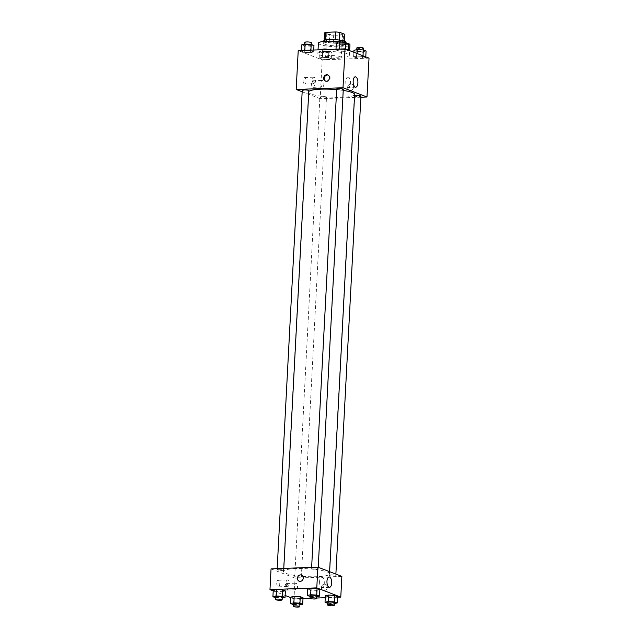 <?xml version="1.0" encoding="UTF-8"?>
<svg xmlns="http://www.w3.org/2000/svg" width="639" height="639" viewBox="0 0 639 639"><rect width="100%" height="100%" fill="white"/><g stroke="black" fill="none" stroke-linecap="round" stroke-linejoin="round"><path stroke-width="0.48" stroke-dasharray="3.19 2.4" d="M329.892 55.569A7.9 1.35 -177 0 0 325.594 56.544A7.9 1.35 -177 0 0 333.414 58.309A7.9 1.35 -177 0 0 341.378 57.374A7.9 1.35 -177 0 0 329.892 55.569M331.114 32.246A7.9 1.35 -177 0 0 326.817 33.22A7.9 1.35 -177 0 0 334.636 34.985A7.9 1.35 -177 0 0 342.6 34.051A7.9 1.35 -177 0 0 331.114 32.246M343.534 34.961L333.678 35.321A10.2 1.749 -177 0 1 329.628 34.897L329.221 42.669A10.2 1.749 -177 0 0 333.27 43.101L343.127 42.733L343.534 34.961A10.2 1.749 -177 0 0 344.844 34.33M329.628 34.897L324.58 32.948M329.221 42.669L324.189 40.401M325.483 39.977L335.331 39.666M325.475 40.089A10.2 1.749 -177 0 0 324.173 40.72M343.127 42.733A10.2 1.749 -177 0 0 344.437 42.102L344.501 40.904M335.331 39.722A10.2 1.749 -177 0 1 339.389 40.153L344.437 42.102M342.464 40.688A10.536 1.805 3 0 1 344.82 41.966A10.536 1.805 3 0 1 336.721 43.292A10.536 1.805 3 0 1 324.939 41.759A10.536 1.805 3 0 1 323.781 40.856M324.804 44.347A10.536 1.805 -177 0 0 336.585 45.88A10.536 1.805 -177 0 0 344.685 44.554A10.536 1.805 -177 0 0 329.373 42.15A10.536 1.805 -177 0 0 323.646 43.452A10.536 1.805 -177 0 0 324.804 44.347M333.27 43.101L333.678 35.321M318.39 43.172A15.799 2.708 -177 0 0 334.029 46.703A15.799 2.708 -177 0 0 349.948 44.826M345.723 42.741A15.799 2.708 -177 0 0 339.181 41.687M326.425 51.591A15.799 2.708 -177 0 0 317.847 53.54A15.799 2.708 -177 0 0 333.486 57.071A15.799 2.708 -177 0 0 349.405 55.194A15.799 2.708 -177 0 0 326.425 51.591M369.03 58.125L322.208 59.866L298.221 50.609M310.338 52.67L304.268 52.31L301.504 51.24L304.795 50.529L310.866 50.888L313.637 51.959L310.338 52.67L304.268 52.31L301.504 51.24L304.795 50.529L310.866 50.888L313.637 51.959L310.338 52.67L310.674 46.192L304.611 45.832L301.84 44.762M322.455 57.342L328.518 57.71L331.29 58.772L327.991 59.483L321.928 59.123L319.157 58.053L322.455 57.342L328.518 57.71L331.29 58.772L327.991 59.483L321.928 59.123L319.157 58.053L322.455 57.342L322.791 50.864L328.861 51.224L331.625 52.294L328.334 53.005L322.264 52.646L319.492 51.575L322.791 50.864M356.913 56.064L362.976 56.432L365.748 57.494L362.449 58.205L356.386 57.845L353.615 56.775L356.913 56.064L362.976 56.432L365.748 57.494L362.449 58.205L356.386 57.845L353.615 56.775L356.913 56.064L357.041 53.508M339.253 49.251L345.324 49.61L348.095 50.681L344.796 51.392L338.726 51.032L335.962 49.962L339.253 49.251L345.324 49.61L348.095 50.681L344.796 51.392L338.726 51.032L335.962 49.962L339.261 49.083M353.487 87.152A3.291 2.875 -68.9 0 0 351.746 84.188A3.291 2.875 -68.9 0 0 347.88 86.225A3.291 2.875 -68.9 0 0 349.373 90.339A3.291 2.875 -68.9 0 0 353.487 87.152A3.291 2.875 111.1 0 1 349.373 90.331A3.291 2.875 111.1 0 1 347.88 86.225A3.291 2.875 111.1 0 1 351.746 84.188A3.291 2.875 111.1 0 1 353.487 87.152M360.875 97.224L320.171 98.733L322.208 59.866M348.407 77.183A5.176 2.364 87.9 0 0 347.951 77.103A5.176 2.364 87.9 0 0 345.779 82.367A5.176 2.364 87.9 0 0 348.335 87.455A5.176 2.364 87.9 0 0 350.515 82.695A5.176 2.364 87.9 0 0 348.407 77.183M325.698 81.177A3.291 2.875 -68.9 0 0 325.994 81.313A3.291 2.875 -68.9 0 0 329.86 79.276A3.291 2.875 -68.9 0 0 328.366 75.17A3.291 2.875 -68.9 0 0 328.055 75.067M312.814 87.303A3.291 1.502 87.9 0 0 313.11 87.359A3.291 1.502 87.9 0 0 314.492 84.013A3.291 1.502 87.9 0 0 312.862 80.778A3.291 1.502 87.9 0 0 311.481 83.805A3.291 1.502 87.9 0 0 312.814 87.303M304.42 84.068A3.291 1.502 87.9 0 0 304.715 84.116A3.291 1.502 87.9 0 0 306.097 80.77A3.291 1.502 87.9 0 0 304.468 77.535A3.291 1.502 87.9 0 0 303.086 80.562A3.291 1.502 87.9 0 0 304.42 84.068M320.171 98.733L302.167 91.784M322.184 86.96A3.291 1.502 -92.1 0 1 320.842 83.453A3.291 1.502 -92.1 0 1 322.232 80.426A3.291 1.502 -92.1 0 1 323.853 83.661A3.291 1.502 -92.1 0 1 322.471 87.008A3.291 1.502 -92.1 0 1 322.184 86.96M313.781 83.717A3.291 1.502 -92.1 0 1 312.447 80.218A3.291 1.502 -92.1 0 1 313.829 77.191A3.291 1.502 -92.1 0 1 315.458 80.426A3.291 1.502 -92.1 0 1 314.076 83.765A3.291 1.502 -92.1 0 1 313.781 83.717M336.697 89.021A3.291 0.567 -177 0 0 341.49 89.772A3.291 0.567 -177 0 0 343.279 89.364M321.689 96.705A3.291 0.567 -177 0 0 319.899 97.112A3.291 0.567 -177 0 0 323.158 97.847A3.291 0.567 -177 0 0 326.473 97.455A3.291 0.567 -177 0 0 321.689 96.705M302.239 90.299A3.291 0.567 -177 0 0 305.498 91.034A3.291 0.567 -177 0 0 308.821 90.642M354.565 95.65A3.291 0.567 -177 0 0 354.357 95.834A3.291 0.567 -177 0 0 357.616 96.569A3.291 0.567 -177 0 0 360.931 96.177M308.773 91.529A23.076 3.954 -177 0 0 308.549 92.032A23.076 3.954 -177 0 0 331.377 97.184A23.076 3.954 -177 0 0 354.629 94.444M343.223 90.418A23.076 3.954 -177 0 0 336.665 89.636M295.953 568.582A23.076 3.954 -177 0 0 283.42 571.434A23.076 3.954 -177 0 0 306.257 576.586A23.076 3.954 -177 0 0 329.5 573.846A23.076 3.954 -177 0 0 295.953 568.582M316.361 569.173A3.291 0.567 3 0 1 311.576 568.422A3.291 0.567 3 0 1 314.891 568.031A3.291 0.567 3 0 1 318.15 568.766A3.291 0.567 3 0 1 316.361 569.173M296.56 576.106A3.291 0.567 -177 0 0 294.771 576.514A3.291 0.567 -177 0 0 298.03 577.249A3.291 0.567 -177 0 0 301.344 576.857A3.291 0.567 -177 0 0 296.56 576.106M278.908 569.293A3.291 0.567 -177 0 0 277.118 569.7A3.291 0.567 -177 0 0 280.377 570.435A3.291 0.567 -177 0 0 283.692 570.044A3.291 0.567 -177 0 0 278.908 569.293M331.018 574.828A3.291 0.567 -177 0 0 329.229 575.236A3.291 0.567 -177 0 0 332.488 575.971A3.291 0.567 -177 0 0 335.81 575.579A3.291 0.567 -177 0 0 331.018 574.828M271.056 568.878L295.05 578.135L293.964 598.871L290.873 597.681M341.865 576.402L295.05 578.135M288.141 587.369A3.291 1.502 87.9 0 0 286.52 583.503A3.291 1.502 87.9 0 0 285.13 586.53A3.291 1.502 87.9 0 0 286.472 590.029A3.291 1.502 87.9 0 0 286.759 590.077A3.291 1.502 87.9 0 0 288.141 587.369M276.743 582.968A3.291 1.502 87.9 0 0 278.077 586.786A3.291 1.502 87.9 0 0 278.364 586.842A3.291 1.502 87.9 0 0 279.746 583.495A3.291 1.502 87.9 0 0 278.125 580.26A3.291 1.502 87.9 0 0 276.743 582.968M273.22 590.867L285.154 595.468M316.545 590.396L319.843 589.685L316.545 590.396L310.482 590.037L316.545 590.396L316.209 596.874L310.107 596.499M307.71 588.966L310.482 590.037L307.71 588.966M334.205 597.209L337.496 596.499L334.205 597.209L328.134 596.85L334.205 597.209L333.862 603.687L327.759 603.312M325.363 595.78L328.134 596.85L325.363 595.78M299.747 598.487L303.038 597.777L299.747 598.487L293.676 598.128L299.747 598.487L299.403 604.965L293.301 604.59M290.905 597.058L293.676 598.128L290.905 597.058M337.464 597.257L325.267 597.705M316.617 598.024L310.027 598.272M302.998 598.535L293.964 598.871M282.087 591.674L285.385 590.963L282.087 591.674L276.024 591.315L282.087 591.674L281.751 598.152L275.649 597.777M273.252 590.244L276.024 591.315L273.252 590.244M295.833 589.685A3.291 1.502 -92.1 0 1 294.491 586.179A3.291 1.502 -92.1 0 1 295.881 583.151A3.291 1.502 -92.1 0 1 297.51 586.386A3.291 1.502 -92.1 0 1 296.129 589.733A3.291 1.502 -92.1 0 1 295.833 589.685M287.438 586.442A3.291 1.502 -92.1 0 1 286.096 582.936A3.291 1.502 -92.1 0 1 287.486 579.908A3.291 1.502 -92.1 0 1 289.116 583.143A3.291 1.502 -92.1 0 1 287.734 586.49A3.291 1.502 -92.1 0 1 287.438 586.442M324.524 584.158A3.291 2.875 -68.9 0 0 321.505 586.921A3.291 2.875 -68.9 0 0 323.166 590.468A3.291 2.875 -68.9 0 0 327.032 588.431A3.291 2.875 -68.9 0 0 325.539 584.326A3.291 2.875 -68.9 0 0 324.524 584.158A3.291 2.875 111.1 0 1 325.539 584.326A3.291 2.875 111.1 0 1 327.032 588.431A3.291 2.875 111.1 0 1 323.166 590.468A3.291 2.875 111.1 0 1 321.505 586.921A3.291 2.875 111.1 0 1 324.524 584.158M319.572 581.498A5.176 2.364 87.9 0 0 322.12 587.584A5.176 2.364 87.9 0 0 324.3 582.321A5.176 2.364 87.9 0 0 321.736 577.233A5.176 2.364 87.9 0 0 319.572 581.498M299.18 581.21L299.18 581.21A3.291 2.875 -68.9 0 0 300.194 581.378A3.291 2.875 -68.9 0 0 303.213 578.607A3.291 2.875 -68.9 0 0 301.552 575.068L301.552 575.068M316.688 596.77L316.209 596.874M310.155 595.628A3.291 0.567 -177 0 0 313.406 596.363A3.291 0.567 -177 0 0 316.728 595.979M310.139 596.514L310.482 590.037M334.341 603.583L333.862 603.687M327.807 602.441A3.291 0.567 -177 0 0 331.066 603.184A3.291 0.567 -177 0 0 334.381 602.793M327.799 603.328L328.134 596.85M282.222 598.048L281.751 598.152M275.689 596.906A3.291 0.567 -177 0 0 278.947 597.641A3.291 0.567 -177 0 0 282.27 597.257M275.681 597.792L276.024 591.315M299.883 604.861L299.403 604.965M293.349 603.727A3.291 0.567 -177 0 0 296.608 604.462A3.291 0.567 -177 0 0 299.923 604.071M293.341 604.606L293.676 598.128M348.431 44.203L345.132 44.914L339.069 44.554L336.298 43.484M340.867 43.268A3.291 0.567 -177 0 0 339.077 43.668A3.291 0.567 -177 0 0 342.336 44.403A3.291 0.567 -177 0 0 345.651 44.019A3.291 0.567 -177 0 0 340.867 43.268M344.796 51.392L345.132 44.914M338.726 51.032L339.069 44.554M335.962 49.962L336.002 49.203M345.324 49.61L345.356 48.995M348.095 50.681L348.127 50.058M339.213 41.08A3.291 0.567 -177 0 0 342.472 41.815A3.291 0.567 -177 0 0 345.787 41.423M366.083 51.016L362.792 51.727L356.722 51.368L353.95 50.297M358.519 50.082A3.291 0.567 -177 0 0 356.73 50.489A3.291 0.567 -177 0 0 359.989 51.224A3.291 0.567 -177 0 0 363.311 50.832A3.291 0.567 -177 0 0 358.519 50.082M362.449 58.205L362.792 51.727M356.386 57.845L356.722 51.368M353.615 56.775L353.846 52.27M362.976 56.432L363.008 55.809M365.748 57.494L365.78 56.879M356.866 47.893A3.291 0.567 -177 0 0 360.124 48.628A3.291 0.567 -177 0 0 363.447 48.237M313.973 45.481L310.674 46.192M306.408 44.546A3.291 0.567 -177 0 0 304.619 44.946A3.291 0.567 -177 0 0 307.878 45.688A3.291 0.567 -177 0 0 311.193 45.297A3.291 0.567 -177 0 0 306.408 44.546M304.268 52.31L304.611 45.832M301.504 51.24L301.536 50.481M310.866 50.888L310.905 50.138M313.637 51.959L313.733 50.034M304.755 42.358A3.291 0.567 -177 0 0 308.014 43.093A3.291 0.567 -177 0 0 311.329 42.701M324.061 51.36A3.291 0.567 -177 0 0 322.272 51.767A3.291 0.567 -177 0 0 325.531 52.502A3.291 0.567 -177 0 0 328.845 52.11A3.291 0.567 -177 0 0 324.061 51.36M327.991 59.483L328.334 53.005M321.928 59.123L322.264 52.646M319.157 58.053L319.492 51.575M328.518 57.71L328.861 51.224M331.29 58.772L331.625 52.294M324.197 48.764A3.291 0.567 -177 0 0 322.407 49.171A3.291 0.567 -177 0 0 325.666 49.906A3.291 0.567 -177 0 0 328.981 49.515A3.291 0.567 -177 0 0 324.197 48.764M326.817 33.22L325.594 56.544M342.6 34.051L341.378 57.374M344.685 44.554L344.82 41.966M323.646 43.452L323.749 41.439M349.405 55.194L349.645 50.649M317.847 53.54L318.038 49.874M355.348 76.832L347.951 77.103M355.731 87.184L348.335 87.455M325.387 81.073L325.994 81.313M327.759 74.931L328.366 75.17M313.11 87.359L322.471 87.008M312.862 80.778L322.232 80.426M304.715 84.116L314.076 83.765M304.468 77.535L313.829 77.191M329.5 573.846L329.62 571.673M283.42 571.434L308.549 92.032M311.632 567.376L311.576 568.422M318.23 567.28L318.15 568.766M301.344 576.857L326.473 97.455M294.771 576.514L319.899 97.112M283.692 570.044L283.78 568.406M277.118 569.7L277.174 568.654M335.81 575.579L335.882 574.094M329.229 575.236L354.357 95.834M286.759 590.077L296.129 589.733M286.52 583.503L295.881 583.151M278.364 586.842L287.734 586.49M278.125 580.26L287.486 579.908M329.133 576.961L321.736 577.233M329.524 587.313L322.12 587.584M345.651 44.019L345.699 43.148M339.077 43.668L339.117 42.877M363.311 50.832L363.351 49.962M356.73 50.489L356.778 49.69M311.193 45.297L311.241 44.426M304.619 44.946L304.659 44.155M328.845 52.11L328.981 49.515M322.272 51.767L322.407 49.171"/><path stroke-width="0.96" d="M339.389 40.089L339.796 32.381L344.844 34.33L344.501 40.904M325.483 39.977L325.882 32.317A10.2 1.749 -177 0 0 324.58 32.948L324.189 40.401M325.882 32.317L335.739 31.95A10.2 1.749 -177 0 1 339.796 32.381M335.331 39.666L335.739 31.95M323.749 41.439L323.781 40.856A10.536 1.805 3 0 1 330.818 39.53A10.536 1.805 3 0 1 342.464 40.688M339.181 41.687A15.799 2.708 -177 0 0 326.968 41.223A15.799 2.708 -177 0 0 318.39 43.172L318.038 49.874M349.645 50.649L349.948 44.826A15.799 2.708 -177 0 0 345.723 42.741M302.167 91.784L296.184 89.476L298.221 50.609L345.036 48.868L369.03 58.125L366.994 97L360.875 97.224M355.803 76.912A5.176 2.364 -92.1 0 1 357.912 82.415A5.176 2.364 -92.1 0 1 355.731 87.184A5.176 2.364 -92.1 0 1 353.175 82.096A5.176 2.364 -92.1 0 1 355.348 76.832A5.176 2.364 -92.1 0 1 355.803 76.912M296.184 89.476L342.999 87.743L345.036 48.868M342.999 87.743L366.994 97M323.646 78.11A3.291 2.875 111.1 0 1 327.759 74.931A3.291 2.875 111.1 0 1 329.253 79.036A3.291 2.875 111.1 0 1 325.387 81.073A3.291 2.875 111.1 0 1 323.646 78.11M328.055 75.067A3.291 2.875 -68.9 0 0 324.253 78.349A3.291 2.875 -68.9 0 0 325.698 81.177M318.23 567.28L343.279 89.364A3.291 0.567 -177 0 0 340.02 88.629A3.291 0.567 -177 0 0 336.697 89.021L311.632 567.376M283.78 568.406L308.821 90.642A3.291 0.567 -177 0 0 304.028 89.891A3.291 0.567 -177 0 0 302.239 90.299L277.174 568.654M335.882 574.094L360.931 96.177A3.291 0.567 -177 0 0 356.147 95.427A3.291 0.567 -177 0 0 354.565 95.65M336.665 89.636A23.076 3.954 -177 0 0 321.082 89.18A23.076 3.954 -177 0 0 308.773 91.529M329.62 571.673L354.629 94.444A23.076 3.954 -177 0 0 343.223 90.418M273.22 590.867L269.97 589.613L271.056 568.878L317.879 567.144L341.865 576.402L340.779 597.13L337.464 597.257M285.154 595.468L290.873 597.681M311.009 588.255L307.71 588.966L311.009 588.255L317.072 588.615L311.009 588.255L310.666 594.733L316.736 595.093L319.508 596.163L316.688 596.77M319.843 589.685L317.072 588.615L319.843 589.685L319.508 596.163M328.662 595.069L325.363 595.78L328.662 595.069L334.732 595.428L328.662 595.069L328.326 601.547L334.389 601.906L337.16 602.976L334.341 603.583M337.496 596.499L334.732 595.428L337.496 596.499L337.16 602.976M294.204 596.347L290.905 597.058L294.204 596.347L300.274 596.706L294.204 596.347L293.868 602.825L299.931 603.184L302.702 604.254L299.883 604.861M303.038 597.777L300.274 596.706L303.038 597.777L302.702 604.254M269.97 589.613L316.792 587.872L340.779 597.13M325.267 597.705L316.617 598.024M310.027 598.272L302.998 598.535M276.551 589.533L273.252 590.244L276.551 589.533L282.614 589.893L276.551 589.533L276.208 596.011L282.278 596.371L285.05 597.441L282.222 598.048M285.385 590.963L282.614 589.893L285.385 590.963L285.05 597.441M326.968 581.226A5.176 2.364 -92.1 0 1 329.133 576.961A5.176 2.364 -92.1 0 1 331.697 582.049A5.176 2.364 -92.1 0 1 329.524 587.313A5.176 2.364 -92.1 0 1 326.968 581.226M316.792 587.872L317.879 567.144M300.194 581.378A3.291 2.875 111.1 0 1 299.18 581.21A3.291 2.875 111.1 0 1 297.686 577.105A3.291 2.875 111.1 0 1 301.552 575.068A3.291 2.875 111.1 0 1 303.213 578.607A3.291 2.875 111.1 0 1 300.194 581.378M301.552 575.068A3.291 2.875 -68.9 0 0 297.686 577.105A3.291 2.875 -68.9 0 0 299.18 581.21M310.107 596.499L307.375 595.444L310.666 594.733M316.593 598.567L316.728 595.979A3.291 0.567 -177 0 0 311.936 595.221A3.291 0.567 -177 0 0 310.155 595.628L310.019 598.224A3.291 0.567 -177 0 0 313.27 598.959A3.291 0.567 -177 0 0 316.593 598.567A3.291 0.567 -177 0 0 311.8 597.816A3.291 0.567 -177 0 0 310.019 598.224M307.375 595.444L307.71 588.966M316.736 595.093L317.072 588.615M327.759 603.312L325.027 602.257L328.326 601.547M334.245 605.381L334.381 602.793A3.291 0.567 -177 0 0 329.596 602.042A3.291 0.567 -177 0 0 327.807 602.441L327.671 605.037A3.291 0.567 -177 0 0 330.93 605.772A3.291 0.567 -177 0 0 334.245 605.381A3.291 0.567 -177 0 0 329.46 604.63A3.291 0.567 -177 0 0 327.671 605.037M325.027 602.257L325.363 595.78M334.389 601.906L334.732 595.428M275.649 597.777L272.917 596.722L276.208 596.011M282.134 599.845L282.27 597.257A3.291 0.567 -177 0 0 277.478 596.506A3.291 0.567 -177 0 0 275.689 596.906L275.553 599.502A3.291 0.567 -177 0 0 278.812 600.237A3.291 0.567 -177 0 0 282.134 599.845A3.291 0.567 -177 0 0 277.342 599.094A3.291 0.567 -177 0 0 275.553 599.502M272.917 596.722L273.252 590.244M282.278 596.371L282.614 589.893M293.301 604.59L290.569 603.535L293.868 602.825M299.787 606.659L299.923 604.071A3.291 0.567 -177 0 0 295.138 603.32A3.291 0.567 -177 0 0 293.349 603.727L293.213 606.315A3.291 0.567 -177 0 0 296.472 607.05A3.291 0.567 -177 0 0 299.787 606.659A3.291 0.567 -177 0 0 295.002 605.908A3.291 0.567 -177 0 0 293.213 606.315M290.569 603.535L290.905 597.058M299.931 603.184L300.274 596.706M336.002 49.203L336.298 43.484L339.597 42.773L345.659 43.133L348.431 44.203L348.127 50.058M339.261 49.083L339.597 42.773M345.356 48.995L345.659 43.133M345.699 43.148L345.787 41.423A3.291 0.567 -177 0 0 341.002 40.672A3.291 0.567 -177 0 0 339.213 41.08L339.117 42.877M353.846 52.27L353.95 50.297L357.249 49.586L363.319 49.946L366.083 51.016L365.78 56.879M357.041 53.508L357.249 49.586M363.008 55.809L363.319 49.946M363.351 49.962L363.447 48.237A3.291 0.567 -177 0 0 358.655 47.486A3.291 0.567 -177 0 0 356.866 47.893L356.778 49.69M301.536 50.481L301.84 44.762L305.138 44.051L311.201 44.41L313.973 45.481L313.733 50.034M304.803 50.361L305.138 44.051M310.905 50.138L311.201 44.41M311.241 44.426L311.329 42.701A3.291 0.567 -177 0 0 306.544 41.95A3.291 0.567 -177 0 0 304.755 42.358L304.659 44.155"/></g></svg>
